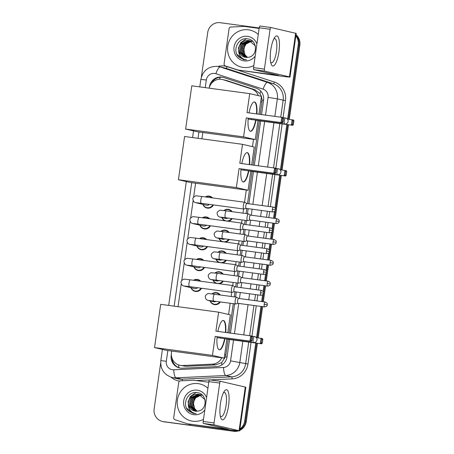 <?xml version="1.0" encoding="UTF-8"?>
<svg xmlns="http://www.w3.org/2000/svg" width="454" height="454" viewBox="0 0 454 454"><rect width="100%" height="100%" fill="white"/><g stroke="black" fill="none" stroke-linecap="round" stroke-linejoin="round"><path stroke-width="0.68" d="M223.816 210.571A6.078 5.845 103.1 0 1 232.119 211.672M232.249 218.59A6.078 5.845 103.1 0 1 228.379 221.28M220.854 231.398A6.078 5.845 103.1 0 1 229.151 232.505M229.287 239.423A6.078 5.845 103.1 0 1 225.417 242.107M217.886 252.231A6.078 5.845 103.1 0 1 226.188 253.332M226.325 260.25A6.078 5.845 103.1 0 1 222.449 262.94M214.924 273.058A6.078 5.845 103.1 0 1 223.226 274.165M223.357 281.083A6.078 5.845 103.1 0 1 219.486 283.767M211.961 293.891A6.078 5.845 103.1 0 1 220.258 294.992M220.394 301.91A6.078 5.845 103.1 0 1 210.037 300.877M193.495 280.26A6.078 5.845 103.1 0 1 200.719 281.236M201.582 288.25A6.078 5.845 103.1 0 1 190.958 287.683M196.457 259.427A6.078 5.845 103.1 0 1 203.687 260.403M204.55 267.423A6.078 5.845 103.1 0 1 193.92 266.856M205.356 196.94A6.078 5.845 103.1 0 1 212.58 197.916M213.442 204.93A6.078 5.845 103.1 0 1 202.819 204.362M202.388 217.767A6.078 5.845 103.1 0 1 209.612 218.743M210.474 225.763A6.078 5.845 103.1 0 1 199.851 225.195M199.425 238.6A6.078 5.845 103.1 0 1 206.649 239.576M207.512 246.59A6.078 5.845 103.1 0 1 196.888 246.023M261.413 96.362L259.921 93.49L254.842 89.739L226.631 80.523L222.432 79.507A11.395 10.953 -76.9 0 0 221.456 79.325A11.395 10.953 -76.9 0 0 209.169 88.161M258.337 95.646A11.395 10.953 -76.9 0 0 251.527 88.967L223.317 79.751A11.395 10.953 -76.9 0 0 222.432 79.507M260.221 114.408L261.986 102.002L262.1 100.118L261.436 96.435M171.714 351.05L171.481 352.701A11.395 10.953 -76.9 0 0 179.756 365.266L185.958 366.299L215.678 364.908L221.62 362.61L225.57 356.793L228.209 339.325M229.117 332.941L233.288 303.652M234.247 296.882L234.973 291.803M235.671 286.911L236.25 282.825M237.215 276.055L237.936 270.97M238.634 266.084L239.213 261.992M240.177 255.222L240.904 250.143M241.596 245.251L242.181 241.165M243.145 234.395L243.866 229.31M244.564 224.424L245.143 220.332M246.108 213.562L246.828 208.482M247.526 203.591L252.095 171.481M253.009 165.091L259.308 120.798M228.578 314.486L230.178 303.232M231.143 296.462L231.733 292.325M232.692 285.555L233.14 282.405M234.105 275.635L234.695 271.492M235.66 264.722L236.108 261.572M237.073 254.802L237.658 250.665M238.622 243.894L239.071 240.745M240.035 233.975L240.626 229.832M241.59 223.062L242.039 219.912M242.998 213.142L243.588 209.005M244.553 202.234L246.284 190.05M252.464 146.642L253.502 139.367M179.756 365.266A11.395 10.953 -76.9 0 0 182.644 365.527L212.364 364.136A11.395 10.953 -76.9 0 0 221.813 357.814M202.819 132.523L201.917 138.839M195.606 183.206L193.608 197.206M193.132 200.577L190.646 218.039M190.164 221.41L187.684 238.866M187.201 242.237L184.716 259.699M184.239 263.07L181.753 280.527M181.271 283.898L178.03 306.688M224.747 220.786A6.078 5.845 103.1 0 1 221.898 217.557M221.785 241.619A6.078 5.845 103.1 0 1 218.93 238.384M218.817 262.446A6.078 5.845 103.1 0 1 215.968 259.217M215.854 283.279A6.078 5.845 103.1 0 1 213.005 280.044M261.555 114.59L263.57 100.453A11.395 10.953 -76.9 0 0 256.175 88.133L223.737 77.532A11.395 10.953 -76.9 0 0 222.857 77.288A11.395 10.953 -76.9 0 0 221.875 77.106A11.395 10.953 -76.9 0 0 209.413 86.918L209.311 87.611M211.263 83.678A11.395 10.953 103.1 0 1 222.693 77.299A11.395 10.953 103.1 0 1 223.26 77.39M295.849 35.906A11.395 10.953 103.1 0 1 298.221 44.736L287.632 119.124M201.372 77.061L207.716 32.512A11.395 10.953 103.1 0 1 220.179 22.7L259.189 27.966M236.386 430.647A11.395 10.953 103.1 0 1 232.187 430.92L163.406 421.63A11.395 10.953 103.1 0 1 162.424 421.454A11.395 10.953 103.1 0 1 154.15 408.884L160.676 363.018M255.761 343.048L244.655 421.108A11.395 10.953 103.1 0 1 239.911 428.973M286.866 124.521L280.419 169.807M279.653 175.204L274.982 208.011M274.483 211.53L273.529 218.226M272.831 223.113L272.02 228.839M271.515 232.357L270.561 239.054M269.869 243.946L269.052 249.672M268.552 253.19L267.599 259.887M266.901 264.773L266.089 270.499M265.59 274.017L264.637 280.714M263.939 285.606L263.121 291.332M262.622 294.85L261.669 301.547M260.976 306.433L256.533 337.651M295.94 35.281A11.395 10.953 103.1 0 1 299.038 44.923L288.46 119.237L299.038 44.923A11.395 10.953 103.1 0 0 295.94 35.281M238.571 430.857A11.395 10.953 103.1 0 1 233.821 431.3L164.217 421.823A11.395 10.953 103.1 0 1 163.241 421.641A11.395 10.953 103.1 0 0 164.217 421.823L233.004 431.113L163.406 421.63M257.418 343.269L246.284 421.488L245.472 421.295A11.395 10.953 103.1 0 1 239.797 429.762A11.395 10.953 103.1 0 0 245.472 421.295L256.589 343.162L245.472 421.295L244.655 421.108M237.47 430.761A11.395 10.953 103.1 0 1 233.004 431.113A11.395 10.953 103.1 0 0 237.47 430.761M287.694 124.629L281.247 169.921L287.694 124.629M280.481 175.312L274.358 218.334L280.481 175.312M273.66 223.226L271.39 239.167L273.66 223.226M270.697 244.053L268.428 259.994L270.697 244.053M267.729 264.886L265.459 280.827L267.729 264.886M264.767 285.714L262.497 301.655L264.767 285.714M261.799 306.546L257.361 337.765L261.799 306.546M171.362 354.256L171.203 355.374A11.395 10.953 -76.9 0 0 179.483 367.944A11.395 10.953 -76.9 0 0 182.372 368.205L216.541 366.605A11.395 10.953 -76.9 0 0 227.096 356.708L229.548 339.507M230.456 333.117L234.622 303.834M235.586 297.064L236.313 291.984M237.005 287.093L237.59 283.007M238.554 276.236L239.275 271.151M239.973 266.265L240.552 262.174M241.517 255.403L242.237 250.324M242.935 245.432L243.52 241.346M244.479 234.576L245.205 229.491M245.903 224.605L246.482 220.513M247.447 213.743L248.168 208.664M248.866 203.772L253.434 171.663M254.342 165.273L260.647 120.98M179.892 368.029A11.395 10.953 103.1 0 1 171.924 357.945M165.035 422.01A11.395 10.953 103.1 0 1 164.059 421.834L162.424 421.454M296.014 34.776A11.395 10.953 103.1 0 1 299.85 45.116L289.289 119.345M288.517 124.742L282.076 170.029M281.304 175.426L275.181 218.448M274.488 223.34L272.218 239.281M271.52 244.167L269.256 260.108M268.558 265L266.288 280.941M265.596 285.827L263.326 301.768M262.628 306.66L258.184 337.878M246.284 421.488A11.395 10.953 103.1 0 1 239.706 430.415M253.843 65.529A18.994 18.256 103.1 0 1 243.179 67.425A18.994 18.256 103.1 0 1 241.551 67.124A18.994 18.256 103.1 0 1 227.891 45.326A18.994 18.256 103.1 0 1 248.531 29.822A18.994 18.256 103.1 0 1 250.16 30.123A18.994 18.256 103.1 0 1 258.264 34.47M249.388 40.633L248.792 40.531L240.887 43.771L239.462 52.216L244.967 57.232M255.483 46.62L255.165 45.706L249.223 40.593L248.469 40.451C242.09 40.531 238.832 43.817 238.702 50.315A8.586 8.251 103.1 0 0 244.927 57.221A8.586 8.251 103.1 0 0 245.665 57.357A8.586 8.251 103.1 0 0 248.281 57.278C258.093 56.234 257.656 39.935 247.907 38.913C238.316 36.683 231.761 50.576 238.798 56.988L243.633 59.605L246.584 59.854L244.729 59.485C240.648 57.987 238.639 54.928 238.702 50.315M250.682 40.934L250.188 40.843M250.846 40.968L250.029 40.798M249.865 40.769L241.863 43.998L240.433 52.443L245.466 57.329M251.976 41.235L251.488 41.144M252.14 41.269L251.329 41.098M251.164 41.07L250.665 41.013M252.458 41.371L251.959 41.314M250.023 40.82L242.186 44.072L240.756 52.516L245.631 57.352M251.323 41.121L250.818 41.076M250.653 41.064L243.48 44.373L242.056 52.817L246.306 57.42M250.494 40.996L243.157 44.299L241.732 52.743L246.136 57.408M252.617 41.422L252.118 41.376M251.947 41.365L251.437 41.354M251.266 41.359L244.774 44.674L243.35 53.124L246.999 57.425M251.794 41.297L251.283 41.28M251.113 41.28L244.451 44.6L243.026 53.044L246.823 57.431M247.578 57.386A8.586 8.251 103.1 0 1 245.001 54.781L247.526 57.391M255.176 56.165A12.383 11.906 103.1 0 1 244.11 60.881A12.383 11.906 103.1 0 1 234.054 47.029A12.383 11.906 103.1 0 1 247.6 36.365A12.383 11.906 103.1 0 1 256.93 43.834M245.001 54.781L243.594 48.64L246.562 42.965M246.369 38.755L240.779 42.619L238.452 47.942L239.264 54.332M236.999 54.395L243.537 59.582M270.771 50.002A15.198 4.171 -82.3 0 1 274.574 37.586A15.198 4.171 -82.3 0 1 278.716 38.318A15.198 4.171 -82.3 0 1 278.932 51.898A15.198 4.171 -82.3 0 1 271.038 63.764A15.198 4.171 -82.3 0 1 270.771 50.002M270.624 62.067A12.156 3.337 97.7 0 0 271.549 62.771A12.156 3.337 97.7 0 0 276.441 51.484A12.156 3.337 97.7 0 0 274.806 38.675A12.156 3.337 97.7 0 0 273.722 39.112M253.786 69.638A1.901 0.522 -82.3 0 1 253.542 67.64L264.404 69.11A1.901 0.522 97.7 0 0 264.648 71.108L253.786 69.638L278.711 75.455L238.117 70.041A1.901 1.827 -76.9 0 1 237.805 69.973L225.309 65.892A1.901 1.827 -76.9 0 1 224.077 63.838L229.083 28.681A1.901 1.827 -76.9 0 1 230.842 27.03L244.002 26.417A1.901 1.827 -76.9 0 1 244.326 26.428L259.126 28.426M238.117 70.041L279.028 75.869A15.198 0.38 -171.9 0 0 289.993 77.061A15.198 0.38 -171.9 0 0 289.431 76.874L264.648 71.108M241.176 70.756A1.901 1.827 103.1 0 1 241.012 70.728L237.953 70.012M289.993 77.061L296.201 33.443A15.198 0.38 -171.9 0 0 295.639 33.261L270.856 27.49A1.901 0.522 97.7 0 0 270.839 27.49A1.901 0.522 97.7 0 0 270.079 29.255L259.217 27.785A1.901 0.522 -82.3 0 1 259.983 26.02A1.901 0.522 -82.3 0 1 259.994 26.026L270.828 27.49L259.983 26.02M264.404 69.11L270.079 29.255M253.542 67.64L259.217 27.785M256.045 120.168A14.817 4.069 -82.3 0 1 250.523 131.308A14.817 4.069 -82.3 0 1 248.224 118.29M246.267 117.892L281.02 122.586L281.769 117.319L247.016 112.626L249.717 93.638L191.792 85.817L185.641 129.055L243.565 136.881L246.267 117.892L282.388 122.903L281.02 122.586L282.053 121.978L282.592 118.216L281.769 117.319L283.137 117.637L283.551 118.443L282.592 118.216M249.002 112.893A14.817 4.069 -82.3 0 1 254.49 101.94A14.817 4.069 -82.3 0 1 256.873 113.96M243.565 136.881L255.296 139.605L257.997 120.622L256.635 120.248M258.905 114.232L261.447 96.367L249.717 93.638M185.641 129.055L197.371 131.785L255.296 139.605M282.053 121.978L283.012 122.2L283.551 118.443M282.388 122.903L283.012 122.2M287.45 119.101L293.5 120.049L293.914 120.849L293.375 124.612L292.751 125.315L257.997 120.622M292.751 125.315L256.629 120.304M293.375 124.612L292.416 124.39L291.383 124.998L292.132 119.731L292.955 120.628L292.416 124.39M293.914 120.849L292.955 120.628M251.283 118.704A3.042 0.834 97.7 0 0 251.715 119.584M254.308 101.929A14.817 4.069 -82.3 0 1 256.51 113.909M255.681 120.123A14.817 4.069 -82.3 0 1 250.341 131.268M248.832 170.852A14.817 4.069 -82.3 0 1 243.31 181.992A14.817 4.069 -82.3 0 1 241.012 168.973M239.054 168.576L273.807 173.269L274.557 168.003L239.803 163.309L242.504 144.321L184.579 136.501L178.428 179.739L236.352 187.564L239.054 168.576L275.175 173.587L273.807 173.269L274.84 172.662L275.379 168.899L274.557 168.003L275.924 168.321L276.338 169.126L275.379 168.899M241.789 163.582A14.817 4.069 -82.3 0 1 247.277 152.623A14.817 4.069 -82.3 0 1 249.66 164.643M236.352 187.564L248.083 190.294L250.784 171.306L249.422 170.931M251.692 164.916L254.234 147.051L242.504 144.321M178.428 179.739L190.158 182.468L248.083 190.294M274.84 172.662L275.799 172.883L276.338 169.126M275.175 173.587L275.799 172.883M280.237 169.785L286.287 170.732L286.701 171.538L286.162 175.295L285.538 175.999L250.784 171.306M285.538 175.999L249.416 170.988M286.162 175.295L285.203 175.074L284.17 175.681L284.919 170.415L285.742 171.311L285.203 175.074M286.701 171.538L285.742 171.311M244.07 169.387A3.042 0.834 97.7 0 0 244.502 170.267M247.089 152.612A14.817 4.069 -82.3 0 1 249.297 164.592M248.469 170.806A14.817 4.069 -82.3 0 1 243.128 181.952M224.94 338.695A14.817 4.069 -82.3 0 1 219.424 349.835A14.817 4.069 -82.3 0 1 217.12 336.817M215.168 336.42L249.921 341.113L250.67 335.846L215.917 331.153L218.618 312.165L160.693 304.345L154.542 347.582L212.461 355.408L215.168 336.42L251.289 341.431L249.921 341.113L250.954 340.506L251.488 336.743L250.67 335.846L252.038 336.164L252.447 336.97L251.488 336.743M217.903 331.426A14.817 4.069 -82.3 0 1 223.385 320.467A14.817 4.069 -82.3 0 1 225.769 332.487M212.461 355.408L224.191 358.138L226.892 339.149L225.536 338.775M227.806 332.759L230.348 314.894L218.618 312.165M154.542 347.582L166.266 350.312L224.191 358.138M250.954 340.506L251.913 340.727L252.447 336.97M251.289 341.431L251.913 340.727M256.345 337.628L262.395 338.576L262.809 339.382L262.276 343.139L261.646 343.843L226.892 339.149M261.646 343.843L225.53 338.832M262.276 343.139L261.317 342.918L260.284 343.525L261.033 338.258L261.85 339.155L261.317 342.918M262.809 339.382L261.85 339.155M220.179 337.231A3.042 0.834 97.7 0 0 220.616 338.111M223.203 320.462A14.817 4.069 -82.3 0 1 225.405 332.436M224.582 338.65A14.817 4.069 -82.3 0 1 219.242 349.796M209.47 204.396A3.416 3.286 103.1 0 1 206.502 205.219L195.81 202.734C194.136 202.405 193.166 201.173 192.899 199.045C192.224 198.103 195.526 195.214 196.565 195.878L202.246 196.52A3.416 0.936 97.7 0 0 200.872 199.692A3.416 0.936 97.7 0 0 200.844 199.908A3.416 0.936 97.7 0 0 201.332 203.296L243.832 209.033A3.416 0.936 97.7 0 0 243.946 209.027L246.17 208.392M212.841 204.85A5.698 5.476 103.1 0 1 203.052 204.419M205.73 196.991A5.698 5.476 103.1 0 1 211.785 197.808M244.933 202.359A3.416 0.936 97.7 0 0 244.854 202.297A3.416 0.936 97.7 0 0 244.774 202.263A3.416 0.936 97.7 0 0 244.746 202.257A3.416 0.936 97.7 0 0 243.372 205.435A3.416 0.936 97.7 0 0 243.809 209.033A3.416 0.936 97.7 0 0 243.832 209.033M246.868 203.523A2.469 0.675 97.7 0 0 246.811 203.494A2.469 0.675 97.7 0 0 245.801 205.787A2.469 0.675 97.7 0 0 246.113 208.386A2.469 0.675 97.7 0 0 246.13 208.386A2.469 0.675 97.7 0 0 246.216 208.38M246.811 203.494A2.469 0.675 97.7 0 0 246.794 203.494L273.365 207.081A2.469 0.675 97.7 0 0 272.372 209.373A2.469 0.675 97.7 0 0 272.706 211.978L246.13 208.386M206.508 225.224A3.416 3.286 103.1 0 1 203.54 226.052L192.848 223.567C191.174 223.237 190.203 222.006 189.931 219.872C189.261 218.936 192.564 216.042 193.603 216.706L199.283 217.347A3.416 0.936 97.7 0 0 197.904 220.525A3.416 0.936 97.7 0 0 197.876 220.735A3.416 0.936 97.7 0 0 198.364 224.123L240.87 229.866A3.416 0.936 97.7 0 0 240.983 229.855L243.208 229.225M209.873 225.678A5.698 5.476 103.1 0 1 200.083 225.246M202.768 217.818A5.698 5.476 103.1 0 1 208.823 218.635M241.971 223.192A3.416 0.936 97.7 0 0 241.891 223.13A3.416 0.936 97.7 0 0 241.806 223.09A3.416 0.936 97.7 0 0 241.783 223.09A3.416 0.936 97.7 0 0 240.41 226.262A3.416 0.936 97.7 0 0 240.841 229.86A3.416 0.936 97.7 0 0 240.87 229.866M243.906 224.35A2.469 0.675 97.7 0 0 243.843 224.327A2.469 0.675 97.7 0 0 243.826 224.321A2.469 0.675 97.7 0 0 242.833 226.614A2.469 0.675 97.7 0 0 243.151 229.213A2.469 0.675 97.7 0 0 243.168 229.219A2.469 0.675 97.7 0 0 243.248 229.213M203.545 246.057A3.416 3.286 103.1 0 1 200.572 246.88L189.886 244.394C188.206 244.065 187.235 242.833 186.969 240.705C186.299 239.763 189.596 236.874 190.635 237.538L196.315 238.18A3.416 0.936 97.7 0 0 194.942 241.352A3.416 0.936 97.7 0 0 194.914 241.568A3.416 0.936 97.7 0 0 195.402 244.956L237.902 250.693A3.416 0.936 97.7 0 0 238.015 250.687L240.245 250.052M206.911 246.511A5.698 5.476 103.1 0 1 197.121 246.079M199.805 238.651A5.698 5.476 103.1 0 1 205.855 239.468M239.003 244.019A3.416 0.936 97.7 0 0 238.923 243.957A3.416 0.936 97.7 0 0 238.844 243.923A3.416 0.936 97.7 0 0 237.442 247.095A3.416 0.936 97.7 0 0 237.879 250.693A3.416 0.936 97.7 0 0 237.902 250.693M240.943 245.183A2.469 0.675 97.7 0 0 240.881 245.154A2.469 0.675 97.7 0 0 239.871 247.447A2.469 0.675 97.7 0 0 240.183 250.046A2.469 0.675 97.7 0 0 240.2 250.046A2.469 0.675 97.7 0 0 240.285 250.041M238.844 243.923A3.416 0.936 97.7 0 0 238.821 243.917L196.315 238.18M240.881 245.154A2.469 0.675 97.7 0 0 240.864 245.154L267.434 248.741A2.469 0.675 97.7 0 0 266.441 251.034A2.469 0.675 97.7 0 0 266.776 253.638L240.2 250.046M200.577 266.884A3.416 3.286 103.1 0 1 197.609 267.712L186.917 265.227C185.243 264.898 184.273 263.666 184.006 261.532C183.331 260.596 186.634 257.702 187.672 258.366L193.353 259.007A3.416 0.936 97.7 0 0 191.98 262.185A3.416 0.936 97.7 0 0 191.951 262.395A3.416 0.936 97.7 0 0 192.439 265.783L234.939 271.526A3.416 0.936 97.7 0 0 235.053 271.515L237.277 270.885M203.948 267.338A5.698 5.476 103.1 0 1 194.153 266.907M196.837 259.478A5.698 5.476 103.1 0 1 202.893 260.295M236.04 264.852A3.416 0.936 97.7 0 0 235.961 264.79A3.416 0.936 97.7 0 0 235.876 264.756A3.416 0.936 97.7 0 0 235.853 264.75A3.416 0.936 97.7 0 0 234.48 267.922A3.416 0.936 97.7 0 0 234.917 271.52A3.416 0.936 97.7 0 0 234.939 271.526M237.975 266.01A2.469 0.675 97.7 0 0 237.919 265.987A2.469 0.675 97.7 0 0 237.902 265.982A2.469 0.675 97.7 0 0 236.903 268.274A2.469 0.675 97.7 0 0 237.221 270.873A2.469 0.675 97.7 0 0 237.238 270.879A2.469 0.675 97.7 0 0 237.323 270.873M197.615 287.717A3.416 3.286 103.1 0 1 194.641 288.54L183.955 286.054C182.281 285.725 181.305 284.493 181.038 282.365C180.369 281.423 183.666 278.535 184.71 279.199L190.391 279.84A3.416 0.936 97.7 0 0 189.012 283.012A3.416 0.936 97.7 0 0 188.983 283.228A3.416 0.936 97.7 0 0 189.471 286.616L231.977 292.353A3.416 0.936 97.7 0 0 232.09 292.348L234.315 291.712M200.98 288.171A5.698 5.476 103.1 0 1 191.191 287.74M193.875 280.311A5.698 5.476 103.1 0 1 199.925 281.128M233.072 285.679A3.416 0.936 97.7 0 0 232.998 285.617A3.416 0.936 97.7 0 0 232.913 285.583A3.416 0.936 97.7 0 0 232.891 285.577A3.416 0.936 97.7 0 0 231.512 288.755A3.416 0.936 97.7 0 0 231.949 292.353A3.416 0.936 97.7 0 0 231.977 292.353M235.013 286.843A2.469 0.675 97.7 0 0 234.951 286.815A2.469 0.675 97.7 0 0 233.941 289.107A2.469 0.675 97.7 0 0 234.258 291.706A2.469 0.675 97.7 0 0 234.275 291.706A2.469 0.675 97.7 0 0 234.355 291.701M234.951 286.815A2.469 0.675 97.7 0 0 234.934 286.815L261.504 290.401A2.469 0.675 97.7 0 0 260.511 292.694A2.469 0.675 97.7 0 0 260.846 295.299L234.275 291.706M227.987 218.016A3.416 3.286 103.1 0 1 225.581 218.414L220.077 217.131C218.397 216.802 217.426 215.571 217.16 213.442C216.49 212.5 219.787 209.612 220.826 210.276L226.506 210.917A3.416 0.936 97.7 0 0 225.105 214.305A3.416 0.936 97.7 0 0 225.57 217.687A3.416 0.936 97.7 0 0 225.593 217.693A3.416 0.936 97.7 0 0 225.615 217.693M248.633 213.982A3.416 0.936 97.7 0 0 248.554 213.919A3.416 0.936 97.7 0 0 248.469 213.885A3.416 0.936 97.7 0 0 248.446 213.879A3.416 0.936 97.7 0 0 247.067 217.097A3.416 0.936 97.7 0 0 247.509 220.65A3.416 0.936 97.7 0 0 247.532 220.655A3.416 0.936 97.7 0 0 247.646 220.644L249.87 220.014M231.631 218.51A5.698 5.476 103.1 0 1 222.131 217.608M224.117 210.605A5.698 5.476 103.1 0 1 231.409 211.575M250.568 215.139A2.469 0.675 97.7 0 0 250.512 215.117A2.469 0.675 97.7 0 0 250.489 215.111A2.469 0.675 97.7 0 0 249.496 217.404A2.469 0.675 97.7 0 0 249.814 220.003A2.469 0.675 97.7 0 0 249.831 220.008A2.469 0.675 97.7 0 0 249.91 220.003M225.025 238.849A3.416 3.286 103.1 0 1 222.619 239.241L217.108 237.964C215.434 237.635 214.464 236.403 214.197 234.27C213.522 233.333 216.825 230.439 217.863 231.103L223.544 231.744A3.416 0.936 97.7 0 0 222.137 235.132A3.416 0.936 97.7 0 0 222.602 238.52A3.416 0.936 97.7 0 0 222.63 238.52A3.416 0.936 97.7 0 0 222.653 238.526M245.665 234.809A3.416 0.936 97.7 0 0 245.591 234.746A3.416 0.936 97.7 0 0 245.506 234.712A3.416 0.936 97.7 0 0 245.483 234.707A3.416 0.936 97.7 0 0 244.099 237.93A3.416 0.936 97.7 0 0 244.541 241.483A3.416 0.936 97.7 0 0 244.564 241.488A3.416 0.936 97.7 0 0 244.683 241.477L246.908 240.841M228.668 239.337A5.698 5.476 103.1 0 1 219.163 238.441M221.149 231.438A5.698 5.476 103.1 0 1 228.441 232.408M247.606 235.972A2.469 0.675 97.7 0 0 247.543 235.949A2.469 0.675 97.7 0 0 247.526 235.944A2.469 0.675 97.7 0 0 246.533 238.237A2.469 0.675 97.7 0 0 246.851 240.836A2.469 0.675 97.7 0 0 246.868 240.836A2.469 0.675 97.7 0 0 246.948 240.83M222.063 259.677A3.416 3.286 103.1 0 1 219.651 260.074L214.146 258.791C212.472 258.462 211.496 257.231 211.229 255.103C210.56 254.161 213.857 251.272 214.901 251.936L220.576 252.577A3.416 0.936 97.7 0 0 219.174 255.965A3.416 0.936 97.7 0 0 219.64 259.348A3.416 0.936 97.7 0 0 219.662 259.353A3.416 0.936 97.7 0 0 219.691 259.353M242.703 255.642A3.416 0.936 97.7 0 0 242.623 255.579A3.416 0.936 97.7 0 0 242.544 255.545A3.416 0.936 97.7 0 0 242.515 255.54A3.416 0.936 97.7 0 0 241.136 258.757A3.416 0.936 97.7 0 0 241.579 262.31A3.416 0.936 97.7 0 0 241.602 262.316A3.416 0.936 97.7 0 0 241.715 262.304L243.94 261.674M225.7 260.17A5.698 5.476 103.1 0 1 216.2 259.268M218.187 252.265A5.698 5.476 103.1 0 1 225.479 253.236M244.638 256.799A2.469 0.675 97.7 0 0 244.581 256.777A2.469 0.675 97.7 0 0 244.564 256.771A2.469 0.675 97.7 0 0 243.571 259.069A2.469 0.675 97.7 0 0 243.883 261.663A2.469 0.675 97.7 0 0 243.9 261.669A2.469 0.675 97.7 0 0 243.985 261.663M219.095 280.51A3.416 3.286 103.1 0 1 216.689 280.901L211.184 279.624C209.504 279.295 208.534 278.064 208.267 275.93C207.591 274.993 210.894 272.099 211.933 272.763L217.614 273.404A3.416 0.936 97.7 0 0 216.212 276.792A3.416 0.936 97.7 0 0 216.677 280.18A3.416 0.936 97.7 0 0 216.7 280.18A3.416 0.936 97.7 0 0 216.723 280.186M239.74 276.469A3.416 0.936 97.7 0 0 239.661 276.407A3.416 0.936 97.7 0 0 239.576 276.373A3.416 0.936 97.7 0 0 239.553 276.367A3.416 0.936 97.7 0 0 238.168 279.59A3.416 0.936 97.7 0 0 238.611 283.143A3.416 0.936 97.7 0 0 238.639 283.148A3.416 0.936 97.7 0 0 238.753 283.137L240.978 282.502M222.738 280.998A5.698 5.476 103.1 0 1 213.238 280.101M215.224 273.098A5.698 5.476 103.1 0 1 222.517 274.068M241.676 277.632A2.469 0.675 97.7 0 0 241.613 277.61A2.469 0.675 97.7 0 0 241.596 277.604A2.469 0.675 97.7 0 0 240.603 279.897A2.469 0.675 97.7 0 0 240.921 282.496A2.469 0.675 97.7 0 0 240.938 282.496A2.469 0.675 97.7 0 0 241.017 282.49M216.132 301.337A3.416 3.286 103.1 0 1 213.726 301.734L208.216 300.452C206.542 300.122 205.571 298.891 205.299 296.763C204.629 295.821 207.932 292.932 208.971 293.596L214.651 294.237A3.416 0.936 97.7 0 0 213.244 297.625A3.416 0.936 97.7 0 0 213.709 301.008A3.416 0.936 97.7 0 0 213.732 301.013A3.416 0.936 97.7 0 0 213.76 301.013M236.772 297.302A3.416 0.936 97.7 0 0 236.693 297.239A3.416 0.936 97.7 0 0 236.613 297.205A3.416 0.936 97.7 0 0 236.591 297.2A3.416 0.936 97.7 0 0 235.206 300.417A3.416 0.936 97.7 0 0 235.649 303.97A3.416 0.936 97.7 0 0 235.671 303.976A3.416 0.936 97.7 0 0 235.785 303.964L238.01 303.334M219.776 301.831A5.698 5.476 103.1 0 1 210.27 300.928M212.256 293.925A5.698 5.476 103.1 0 1 219.549 294.896M238.713 298.46A2.469 0.675 97.7 0 0 238.651 298.437A2.469 0.675 97.7 0 0 238.634 298.431A2.469 0.675 97.7 0 0 237.641 300.73A2.469 0.675 97.7 0 0 237.953 303.323A2.469 0.675 97.7 0 0 237.97 303.329A2.469 0.675 97.7 0 0 238.055 303.323M220.417 403.816A15.198 4.171 -82.3 0 1 224.219 391.399A15.198 4.171 -82.3 0 1 228.362 392.131A15.198 4.171 -82.3 0 1 228.572 405.711A15.198 4.171 -82.3 0 1 220.684 417.578A15.198 4.171 -82.3 0 1 220.417 403.816M220.269 415.881A12.156 3.337 97.7 0 0 221.194 416.585A12.156 3.337 97.7 0 0 226.086 405.297A12.156 3.337 97.7 0 0 224.452 392.489A12.156 3.337 97.7 0 0 223.368 392.92M203.432 423.451A1.901 0.522 -82.3 0 1 203.188 421.454L214.05 422.918A1.901 0.522 97.7 0 0 214.294 424.921L203.432 423.451L228.356 429.263L187.763 423.854A1.901 1.827 -76.9 0 1 187.451 423.786L174.955 419.7A1.901 1.827 -76.9 0 1 173.723 417.646L178.728 382.489A1.901 1.827 -76.9 0 1 180.488 380.844L193.648 380.225A1.901 1.827 -76.9 0 1 193.966 380.242L208.772 382.24M187.763 423.854L228.674 429.677A15.198 0.38 -171.9 0 0 239.638 430.869A15.198 0.38 -171.9 0 0 239.076 430.687L214.294 424.921M190.822 424.569A1.901 1.827 103.1 0 1 190.657 424.535L187.598 423.826M239.638 430.869L245.847 387.256A15.198 0.38 -171.9 0 0 245.285 387.069L220.502 381.303A1.901 0.522 97.7 0 0 220.485 381.303A1.901 0.522 97.7 0 0 219.725 383.062L208.863 381.598A1.901 0.522 -82.3 0 1 209.623 379.833A1.901 0.522 -82.3 0 1 209.64 379.839L220.474 381.298L209.623 379.833M214.05 422.918L219.725 383.062M203.188 421.454L208.863 381.598M203.488 419.343A18.994 18.256 103.1 0 1 192.825 421.233A18.994 18.256 103.1 0 1 191.196 420.937A18.994 18.256 103.1 0 1 177.537 399.14A18.994 18.256 103.1 0 1 198.177 383.636A18.994 18.256 103.1 0 1 199.805 383.931A18.994 18.256 103.1 0 1 207.909 388.284M199.034 394.441L198.438 394.339L190.532 397.579L189.108 406.029L194.613 411.046M205.129 400.428L204.811 399.52L198.869 394.401L198.114 394.265C191.736 394.344 188.478 397.63 188.348 404.122A8.586 8.251 103.1 0 0 194.573 411.035A8.586 8.251 103.1 0 0 195.311 411.171A8.586 8.251 103.1 0 0 197.921 411.091C207.739 410.047 207.302 393.743 197.552 392.721C187.962 390.497 181.407 404.389 188.444 410.796L193.279 413.412L196.23 413.668L194.369 413.293C190.294 411.795 188.285 408.742 188.348 404.122M200.328 394.742L199.834 394.657M200.486 394.781L199.675 394.605M199.51 394.583L191.503 397.806L190.078 406.256L195.112 411.142M201.621 395.048L201.133 394.957M201.786 395.082L200.969 394.906M200.81 394.884L200.31 394.821M202.104 395.184L201.604 395.122M199.669 394.634L191.826 397.88L190.402 406.33L195.277 411.165M200.963 394.935L200.464 394.884M200.299 394.872L193.126 398.186L191.702 406.631L195.952 411.228M200.14 394.81L192.802 398.107L191.372 406.557L195.782 411.216M202.263 395.235L201.763 395.184M201.593 395.179L201.082 395.167M200.912 395.173L194.42 398.487L192.995 406.932L196.644 411.239M201.44 395.111L200.929 395.094M200.759 395.094L194.096 398.408L192.672 406.858L196.469 411.239M197.223 411.193A8.586 8.251 103.1 0 1 194.647 408.589L197.172 411.199M204.822 409.973A12.383 11.906 103.1 0 1 193.756 414.689A12.383 11.906 103.1 0 1 183.7 400.842A12.383 11.906 103.1 0 1 197.246 390.179A12.383 11.906 103.1 0 1 206.576 397.647M194.647 408.589L193.239 402.448L196.207 396.773M196.014 392.568L190.425 396.433L188.098 401.756L188.909 408.146M186.645 408.208L193.183 413.39M226.631 80.523L223.317 79.751M178.927 367.717A11.395 3.03 -92.7 0 1 178.558 364.908M263.587 100.328A11.395 0.284 -171.9 0 0 262.1 100.118M259.921 93.49A11.395 3.133 -71.9 0 1 260.885 91.248M227.057 356.997A11.395 0.284 -171.9 0 0 225.57 356.793M219.378 79.251A11.395 3.133 -71.9 0 1 220.292 77.248M221.887 364.891A11.395 3.03 -92.7 0 1 221.62 362.61M254.842 89.739L251.527 88.967M261.986 102.002L260.687 101.702M225.984 354.954L224.69 354.653M215.678 364.908L212.364 364.136M185.958 366.299L182.644 365.527M265.539 115.129L268.064 97.377A7.599 7.304 -76.9 0 0 263.138 89.166L215.888 73.73A7.599 7.304 -76.9 0 0 214.651 73.446A7.599 7.304 -76.9 0 0 206.337 79.989L205.248 87.633M217.761 66.403A15.198 14.607 103.1 0 1 219.061 66.642L217.704 66.392C208.607 66.091 202.989 70.421 200.855 79.393L206.337 79.989M167.838 350.528L166.312 361.231A7.599 7.304 -76.9 0 0 172.48 369.732A7.599 7.304 -76.9 0 0 173.757 369.789L223.533 367.456A7.599 7.304 -76.9 0 0 230.57 360.856L233.532 340.046M242.839 341.3L239.848 362.309A15.198 14.607 103.1 0 1 225.774 375.503L175.999 377.836A15.198 14.607 103.1 0 1 173.451 377.722A15.198 14.607 103.1 0 1 172.145 377.484L177.962 378.84A15.198 14.607 -76.9 0 0 179.262 379.079A15.198 14.607 -76.9 0 0 181.81 379.186L231.585 376.854A15.198 14.607 -76.9 0 0 245.659 363.66L248.73 342.095M182.349 380.753A1.901 0.505 87.3 0 0 181.81 379.186L175.999 377.836A7.599 2.02 -92.7 0 1 173.757 369.789M217.965 66.432A17.093 16.435 103.1 0 1 224.35 65.995A17.093 16.435 103.1 0 1 227.142 66.63L274.392 82.066A17.093 16.435 103.1 0 1 285.481 100.55L283.052 117.62M282.161 123.885L275.839 168.303M274.942 174.569L270.374 206.678M269.682 211.57L268.825 217.591M268.127 222.477L267.412 227.505M266.714 232.397L265.857 238.418M265.164 243.31L264.444 248.338M263.751 253.23L262.894 259.251M262.196 264.137L261.481 269.165M260.783 274.057L259.926 280.078M259.234 284.97L258.519 289.998M257.821 294.89L256.964 300.911M256.266 305.797L251.947 336.147M251.056 342.412L247.98 364.023A17.093 16.435 103.1 0 1 232.147 378.869L210.123 379.902M209.425 379.936L196.27 380.548M179.648 381.093A17.093 16.435 103.1 0 1 171.073 377.189M298.221 44.736L299.85 45.116M232.187 430.92L233.821 431.3M215.888 73.73A7.599 2.088 -71.9 0 1 220.241 66.971L267.485 82.407L273.302 83.757L226.052 68.321A15.198 14.607 -76.9 0 0 224.878 67.992L219.061 66.642A15.198 14.607 103.1 0 1 220.241 66.971L226.052 68.321A1.901 0.522 108.1 0 0 227.142 66.63M263.138 89.166A7.599 2.088 -71.9 0 1 267.485 82.407A15.198 14.607 103.1 0 1 277.349 98.83L283.16 100.186A15.198 14.607 -76.9 0 0 273.302 83.757A1.901 0.522 108.1 0 0 274.392 82.066M223.533 367.456A7.599 2.02 -92.7 0 0 225.774 375.503L231.585 376.854A1.901 0.505 87.3 0 1 232.147 378.869M230.57 360.856L247.98 364.023M268.064 97.377L277.349 98.83L274.846 116.383M273.938 122.773L267.633 167.072M266.725 173.456L262.157 205.566M261.459 210.457L260.602 216.479M259.909 221.37L259.189 226.398M258.496 231.285L257.639 237.311M256.941 242.198L256.226 247.226M255.528 252.118L254.671 258.139M253.979 263.031L253.264 268.059M252.566 272.945L251.709 278.972M251.011 283.858L250.296 288.886M249.604 293.778L248.747 299.799M248.049 304.691L243.747 334.916M249.638 335.71L253.939 305.485M254.637 300.593L255.494 294.572M256.192 289.686L256.907 284.652M257.6 279.766L258.457 273.745M259.155 268.853L259.87 263.825M260.568 258.933L261.425 252.912M262.117 248.026L262.838 242.992M263.53 238.106L264.387 232.085M265.085 227.193L265.8 222.165M266.498 217.273L267.355 211.252M268.047 206.366L272.616 174.251M273.529 167.867L279.834 123.567M280.742 117.183L283.16 100.186L285.481 100.55M198.937 131.995L198.035 138.317M191.724 182.678L174.149 306.161M234.44 333.656L238.742 303.431M239.434 298.545L240.291 292.518M240.989 287.632L241.704 282.604M242.402 277.712L243.259 271.691M243.951 266.799L244.672 261.771M245.364 256.885L246.221 250.858M246.919 245.972L247.634 240.943M248.332 236.052L249.189 230.03M249.882 225.139L250.597 220.111M251.295 215.224L252.152 209.198M252.85 204.311L257.418 172.202M258.326 165.812L264.631 121.519M162.424 349.421L160.829 360.635L166.312 361.231M289.431 76.874L295.639 33.261M275.97 75.154L276.021 74.814M248.156 119.101L284.692 124.038A3.042 0.834 -82.3 0 1 284.669 124.033A3.042 0.834 -82.3 0 1 284.283 120.838A3.042 0.834 -82.3 0 1 285.504 118.012A3.042 0.834 -82.3 0 1 285.526 118.017M277.071 171.521A3.042 0.834 -82.3 0 1 278.291 168.701A3.042 0.834 -82.3 0 1 278.313 168.701A3.042 3.042 0 0 1 280.895 172.14A3.042 3.042 0 0 1 277.479 174.722A3.042 0.834 -82.3 0 1 277.456 174.716A3.042 0.834 -82.3 0 1 277.071 171.521M217.052 337.634L253.587 342.566A3.042 0.834 -82.3 0 1 253.57 342.56A3.042 0.834 -82.3 0 1 253.179 339.365A3.042 0.834 -82.3 0 1 254.405 336.545A3.042 0.834 -82.3 0 1 254.427 336.545M272.372 209.373L275.482 209.879C275.107 209.419 276.662 208.738 273.365 207.081M197.07 202.768A3.416 3.286 103.1 0 1 195.81 202.734M269.409 230.206L272.514 230.706C272.139 230.252 273.694 229.565 270.402 227.914A2.469 0.675 97.7 0 0 269.409 230.206A2.469 0.675 97.7 0 0 269.738 232.806L243.168 229.219M194.102 223.601A3.416 3.286 103.1 0 1 192.848 223.567M266.441 251.034L269.551 251.539C269.177 251.079 270.732 250.398 267.434 248.741M191.14 244.428A3.416 3.286 103.1 0 1 189.886 244.394M263.479 271.867L266.583 272.366C266.214 271.912 267.769 271.225 264.472 269.574A2.469 0.675 97.7 0 0 263.479 271.867A2.469 0.675 97.7 0 0 263.808 274.466L237.238 270.879M188.172 265.261A3.416 3.286 103.1 0 1 186.917 265.227M260.511 292.694L263.621 293.199C263.246 292.739 264.801 292.058 261.504 290.401M185.209 286.094A3.416 3.286 103.1 0 1 183.955 286.054M276.072 220.996L279.176 221.495C278.801 221.041 280.362 220.355 277.065 218.703A2.469 0.675 97.7 0 0 276.072 220.996A2.469 0.675 97.7 0 0 276.401 223.595L249.831 220.008M226.535 210.923A3.416 0.936 97.7 0 0 226.506 210.917L248.446 213.879M221.331 217.171A3.416 3.286 103.1 0 1 220.077 217.131M273.104 241.823L276.214 242.328C275.839 241.874 277.394 241.188 274.097 239.53A2.469 0.675 97.7 0 0 273.104 241.823A2.469 0.675 97.7 0 0 273.439 244.428L246.868 240.836M223.567 231.75A3.416 0.936 97.7 0 0 223.544 231.744L245.483 234.707M218.363 237.998A3.416 3.286 103.1 0 1 217.108 237.964M270.141 262.656L273.251 263.155C272.877 262.701 274.432 262.015 271.134 260.363A2.469 0.675 97.7 0 0 270.141 262.656A2.469 0.675 97.7 0 0 270.476 265.255L243.9 261.669M220.604 252.583A3.416 0.936 97.7 0 0 220.576 252.577L242.515 255.54M215.4 258.831A3.416 3.286 103.1 0 1 214.146 258.791M267.179 283.483L270.283 283.988C269.909 283.534 271.464 282.848 268.172 281.191A2.469 0.675 97.7 0 0 267.179 283.483A2.469 0.675 97.7 0 0 267.508 286.088L240.938 282.496M217.636 273.41A3.416 0.936 97.7 0 0 217.614 273.404L239.553 276.367M212.438 279.658A3.416 3.286 103.1 0 1 211.184 279.624M264.211 304.316L267.321 304.816C266.946 304.362 268.501 303.675 265.204 302.024A2.469 0.675 97.7 0 0 264.211 304.316A2.469 0.675 97.7 0 0 264.546 306.915L237.97 303.329M214.674 294.243A3.416 0.936 97.7 0 0 214.651 294.237L236.591 297.2M209.47 300.491A3.416 3.286 103.1 0 1 208.216 300.452M239.076 430.687L245.285 387.069M225.615 428.968L225.666 428.627M160.829 360.635C160.296 369.227 164.07 374.839 172.145 377.484M200.855 79.393L199.788 86.896M193.529 130.888L192.575 137.579M186.316 181.577L168.689 305.423M249.223 40.593L249.547 40.667M284.692 124.038A3.042 3.042 0 0 0 288.108 121.456A3.042 3.042 0 0 0 285.504 118.012L283.165 117.7M275.953 168.383L278.291 168.701M240.943 169.79L277.479 174.722M253.587 342.566A3.042 3.042 0 0 0 257.004 339.984A3.042 3.042 0 0 0 254.405 336.545L252.066 336.227M206.803 207.631L208.988 208.142M246.834 203.5L244.854 202.297M201.332 203.296L196.389 202.711M209.385 196.531L211.57 197.036M202.246 196.52L244.746 202.257M272.706 211.978C276.282 211.292 275.011 210.168 275.482 209.879M203.835 228.458L206.02 228.969M243.866 224.327L241.891 223.13M198.364 224.123L193.427 223.544M206.417 217.358L208.602 217.869M199.283 217.347L241.783 223.09M270.402 227.914L243.826 224.321M269.738 232.806C273.319 232.125 272.048 231.001 272.514 230.706M200.872 249.291L203.057 249.802M240.904 245.16L238.923 243.957M195.402 244.956L190.459 244.371M203.454 238.191L205.639 238.696M266.776 253.638C270.351 252.952 269.08 251.828 269.551 251.539M197.91 270.119L200.089 270.629M237.941 265.987L235.961 264.79M192.439 265.783L187.496 265.204M200.492 259.018L202.677 259.529M193.353 259.007L235.853 264.75M264.472 269.574L237.902 265.982M263.808 274.466C267.389 273.785 266.118 272.661 266.583 272.366M194.942 290.952L197.127 291.462M234.973 286.82L232.998 285.617M189.471 286.616L184.534 286.031M197.524 279.851L199.709 280.362M190.391 279.84L232.891 285.577M260.846 295.299C264.427 294.612 263.155 293.488 263.621 293.199M220.65 217.108L247.532 220.655M250.534 215.117L248.554 213.919M225.882 220.826L227.085 221.104M228.464 209.725L230.649 210.23M277.065 218.703L250.489 215.111M276.401 223.595C279.982 222.914 278.711 221.79 279.176 221.495M217.687 237.941L244.564 241.488M247.566 235.949L245.591 234.746M222.92 241.653L224.123 241.937M225.502 230.553L227.687 231.063M274.097 239.53L247.526 235.944M273.439 244.428C277.019 243.747 275.748 242.623 276.214 242.328M214.725 258.769L241.602 262.316M244.604 256.777L242.623 255.579M219.952 262.486L221.16 262.764M222.534 251.385L224.719 251.891M271.134 260.363L244.564 256.771M270.476 265.255C274.051 264.574 272.78 263.451 273.251 263.155M211.757 279.602L238.639 283.148M241.636 277.61L239.661 276.407M216.989 283.313L218.192 283.597M219.571 272.213L221.756 272.723M268.172 281.191L241.596 277.604M267.508 286.088C271.089 285.407 269.818 284.283 270.283 283.988M208.795 300.429L235.671 303.976M238.673 298.437L236.693 297.239M214.021 304.146L216.206 304.651M216.609 293.046L218.788 293.551M265.204 302.024L238.634 298.431M264.546 306.915C268.121 306.234 266.85 305.111 267.321 304.816M198.869 394.401L199.192 394.481"/></g></svg>
